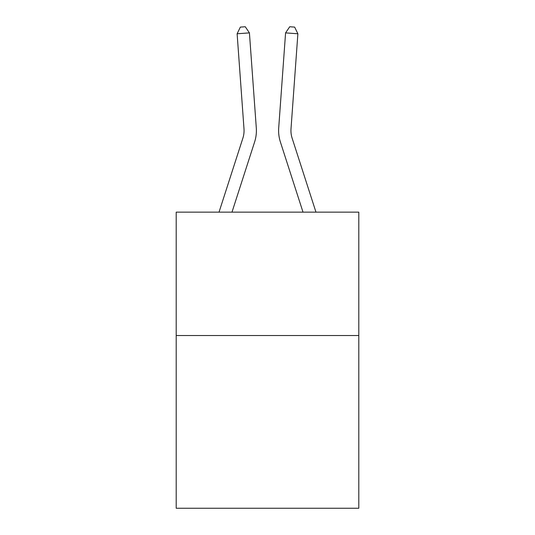 <?xml version="1.0" encoding="UTF-8"?>
<svg xmlns="http://www.w3.org/2000/svg" width="535" height="535" viewBox="0 0 535 535"><rect width="100%" height="100%" fill="white"/><g stroke="black" fill="none" stroke-linecap="round" stroke-linejoin="round"><path stroke-width="0.8" d="M358.798 335.519L358.798 508.25L176.202 508.25L176.202 212.141L358.798 212.141L358.798 335.519L176.202 335.519M256.298 127.945L249.424 32.882L256.298 127.945A37.015 37.015 0 0 1 254.613 141.969L231.989 212.141M315.971 212.141L292.13 138.184A24.677 24.677 0 0 1 291.007 128.835L297.881 33.772L285.576 32.882L278.702 127.945A37.015 37.015 0 0 0 280.387 141.969L303.011 212.141M297.881 33.772L294.651 27.104L289.729 26.75L285.576 32.882L278.702 127.945M292.13 138.184A24.677 24.677 0 0 1 291.007 128.835A24.677 24.677 0 0 0 292.13 138.184A24.677 24.677 0 0 1 291.007 128.835A24.677 24.677 0 0 0 292.13 138.184A24.677 24.677 0 0 1 291.007 128.835A24.677 24.677 0 0 0 292.13 138.184A24.677 24.677 0 0 1 291.007 128.835A24.677 24.677 0 0 0 292.13 138.184A24.677 24.677 0 0 1 291.007 128.835A24.677 24.677 0 0 0 292.13 138.184A24.677 24.677 0 0 1 291.007 128.835A24.677 24.677 0 0 0 292.13 138.184A24.677 24.677 0 0 1 291.007 128.835A24.677 24.677 0 0 0 292.13 138.184A24.677 24.677 0 0 1 291.007 128.835A24.677 24.677 0 0 0 292.13 138.184M219.029 212.141L242.87 138.184A24.677 24.677 0 0 0 243.993 128.835L237.119 33.772L240.349 27.104L245.271 26.75L249.424 32.882L237.119 33.772M242.87 138.184A24.677 24.677 0 0 0 243.993 128.835A24.677 24.677 0 0 1 242.87 138.184A24.677 24.677 0 0 0 243.993 128.835"/></g></svg>
